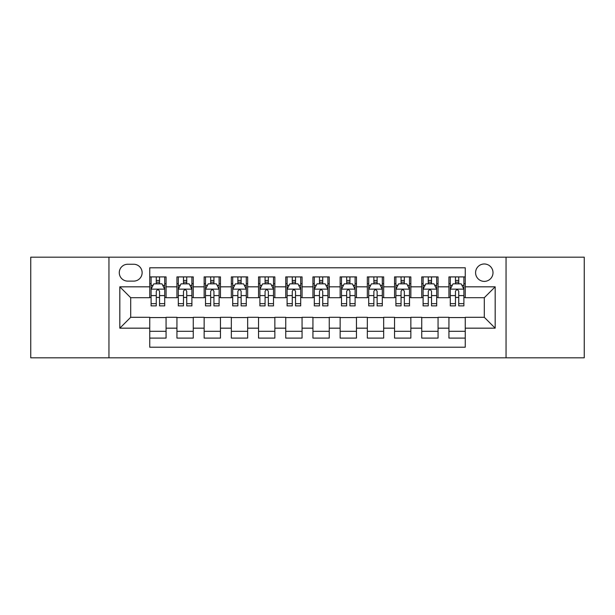 <?xml version="1.0" encoding="UTF-8"?>
<svg xmlns="http://www.w3.org/2000/svg" width="615" height="615" viewBox="0 0 615 615"><rect width="100%" height="100%" fill="white"/><g stroke="black" fill="none" stroke-linecap="round" stroke-linejoin="round"><path stroke-width="0.92" d="M484.297 263.981A8.702 8.702 0 0 0 475.587 272.683A8.702 8.702 0 0 0 484.297 281.386A8.702 8.702 0 0 0 492.999 272.683A8.702 8.702 0 0 0 484.297 263.981M506.053 357.815L584.25 357.815L584.25 257.185L506.053 257.185L506.053 357.815L108.947 357.815L108.947 257.185L30.75 257.185L30.75 357.815L108.947 357.815M465.255 276.904L448.935 276.904L448.935 286.828L438.057 286.828L438.057 297.706L448.935 297.706L448.935 286.828M438.057 286.828L438.057 276.904L421.736 276.904L421.736 286.828L410.858 286.828L410.858 297.706L421.736 297.706L421.736 286.828M410.858 286.828L410.858 276.904L394.538 276.904L394.538 286.828L383.66 286.828L383.66 297.706L394.538 297.706L394.538 286.828M383.66 286.828L383.66 276.904L367.339 276.904L367.339 286.828L356.462 286.828L356.462 297.706L367.339 297.706L367.339 286.828M356.462 286.828L356.462 276.904L340.141 276.904L340.141 286.828L329.256 286.828L329.256 297.706L340.141 297.706L340.141 286.828M329.256 286.828L329.256 276.904L312.943 276.904L312.943 286.828L302.057 286.828L302.057 297.706L312.943 297.706L312.943 286.828M302.057 286.828L302.057 276.904L285.744 276.904L285.744 286.828L274.859 286.828L274.859 297.706L285.744 297.706L285.744 286.828M274.859 286.828L274.859 276.904L258.538 276.904L258.538 286.828L247.661 286.828L247.661 297.706L258.538 297.706L258.538 286.828M247.661 286.828L247.661 276.904L231.34 276.904L231.34 286.828L220.462 286.828L220.462 297.706L231.34 297.706L231.34 286.828M220.462 286.828L220.462 276.904L204.142 276.904L204.142 286.828L193.264 286.828L193.264 297.706L204.142 297.706L204.142 286.828M193.264 286.828L193.264 276.904L176.943 276.904L176.943 297.706L166.065 297.706L166.065 276.904L149.745 276.904M149.745 338.096L166.065 338.096L166.065 317.294L176.943 317.294L176.943 338.096L193.264 338.096L193.264 317.294L204.142 317.294L204.142 328.172L193.264 328.172M204.142 328.172L204.142 338.096L220.462 338.096L220.462 317.294L231.34 317.294L231.34 328.172L220.462 328.172M231.34 328.172L231.34 338.096L247.661 338.096L247.661 317.294L258.538 317.294L258.538 328.172L247.661 328.172M258.538 328.172L258.538 338.096L274.859 338.096L274.859 317.294L285.744 317.294L285.744 328.172L274.859 328.172M285.744 328.172L285.744 338.096L302.057 338.096L302.057 317.294L312.943 317.294L312.943 328.172L302.057 328.172M312.943 328.172L312.943 338.096L329.256 338.096L329.256 317.294L340.141 317.294L340.141 328.172L329.256 328.172M340.141 328.172L340.141 338.096L356.462 338.096L356.462 317.294L367.339 317.294L367.339 328.172L356.462 328.172M367.339 328.172L367.339 338.096L383.66 338.096L383.66 317.294L394.538 317.294L394.538 328.172L383.66 328.172M394.538 328.172L394.538 338.096L410.858 338.096L410.858 317.294L421.736 317.294L421.736 328.172L410.858 328.172M421.736 328.172L421.736 338.096L438.057 338.096L438.057 317.294L448.935 317.294L448.935 328.172L438.057 328.172M127.712 281.117L133.701 281.117A8.433 8.433 0 0 0 142.126 272.683A8.433 8.433 0 0 0 133.701 264.25L127.712 264.25A8.433 8.433 0 0 0 119.279 272.683A8.433 8.433 0 0 0 127.712 281.117M506.053 257.185L108.947 257.185M465.255 286.828L465.255 267.786L149.745 267.786L149.745 297.706L130.703 297.706L130.703 317.294L149.745 317.294L149.745 347.214L465.255 347.214L465.255 317.294L484.297 317.294L484.297 297.706L465.255 297.706L465.255 286.828L495.175 286.828L495.175 328.172L465.255 328.172M149.745 328.172L119.825 328.172L119.825 286.828L149.745 286.828M448.935 328.172L448.935 338.096L465.255 338.096M149.745 283.7L151.106 283.7M156.272 283.7L159.539 283.7M164.705 283.7L166.065 283.7M149.745 297.437L151.106 297.437M156.272 297.437L159.539 297.437M164.705 297.437L166.065 297.437M149.745 317.563L166.065 317.563M149.745 331.3L166.065 331.3M176.943 297.437L178.304 297.437M183.47 297.437L186.737 297.437M191.903 297.437L193.264 297.437M176.943 283.7L178.304 283.7M183.47 283.7L186.737 283.7M191.903 283.7L193.264 283.7M176.943 317.563L193.264 317.563M176.943 331.3L193.264 331.3M204.142 317.563L220.462 317.563M204.142 331.3L220.462 331.3M204.142 283.7L205.502 283.7M210.668 283.7L213.935 283.7M219.101 283.7L220.462 283.7M204.142 297.437L205.502 297.437M210.668 297.437L213.935 297.437M219.101 297.437L220.462 297.437M231.34 317.563L247.661 317.563M231.34 331.3L247.661 331.3M231.34 283.7L232.701 283.7M237.874 283.7L241.134 283.7M246.3 283.7L247.661 283.7M231.34 297.437L232.701 297.437M237.874 297.437L241.134 297.437M246.3 297.437L247.661 297.437M258.538 317.563L274.859 317.563M258.538 331.3L274.859 331.3M258.538 283.7L259.899 283.7M265.073 283.7L268.332 283.7M273.498 283.7L274.859 283.7M258.538 297.437L259.899 297.437M265.073 297.437L268.332 297.437M273.498 297.437L274.859 297.437M285.744 317.563L302.057 317.563M285.744 331.3L302.057 331.3M285.744 283.7L287.097 283.7M292.271 283.7L295.531 283.7M300.697 283.7L302.057 283.7M285.744 297.437L287.097 297.437M292.271 297.437L295.531 297.437M300.697 297.437L302.057 297.437M312.943 317.563L329.256 317.563M312.943 331.3L329.256 331.3M312.943 283.7L314.303 283.7M319.469 283.7L322.729 283.7M327.903 283.7L329.256 283.7M312.943 297.437L314.303 297.437M319.469 297.437L322.729 297.437M327.903 297.437L329.256 297.437M340.141 317.563L356.462 317.563M340.141 331.3L356.462 331.3M340.141 283.7L341.502 283.7M346.668 283.7L349.927 283.7M355.101 283.7L356.462 283.7M340.141 297.437L341.502 297.437M346.668 297.437L349.927 297.437M355.101 297.437L356.462 297.437M367.339 317.563L383.66 317.563M367.339 331.3L383.66 331.3M367.339 283.7L368.7 283.7M373.866 283.7L377.126 283.7M382.299 283.7L383.66 283.7M367.339 297.437L368.7 297.437M373.866 297.437L377.126 297.437M382.299 297.437L383.66 297.437M394.538 317.563L410.858 317.563M394.538 331.3L410.858 331.3M394.538 283.7L395.899 283.7M401.065 283.7L404.332 283.7M409.498 283.7L410.858 283.7M394.538 297.437L395.899 297.437M401.065 297.437L404.332 297.437M409.498 297.437L410.858 297.437M421.736 317.563L438.057 317.563M421.736 331.3L438.057 331.3M421.736 283.7L423.097 283.7M428.263 283.7L431.53 283.7M436.696 283.7L438.057 283.7M421.736 297.437L423.097 297.437M428.263 297.437L431.53 297.437M436.696 297.437L438.057 297.437M448.935 317.563L465.255 317.563M448.935 331.3L465.255 331.3M448.935 283.7L450.295 283.7M455.461 283.7L458.729 283.7M463.895 283.7L465.255 283.7M448.935 297.437L450.295 297.437M455.461 297.437L458.729 297.437M463.895 297.437L465.255 297.437M130.703 297.706L119.825 286.828M130.703 317.294L119.825 328.172M495.175 286.828L484.297 297.706M495.175 328.172L484.297 317.294M159.539 280.44L156.272 280.44M164.705 303.649L159.539 303.649L159.539 305.87L164.705 305.87L164.705 289.273L161.983 283.838L153.827 283.838L151.106 289.273L151.106 305.87L156.272 305.87L156.272 303.649L151.106 303.649M151.106 289.273L151.106 276.904M164.705 289.273L164.705 276.904M156.272 283.838L156.272 276.904M159.539 276.904L159.539 283.838M159.539 303.649L159.539 291.318C158.447 289.219 157.363 289.219 156.272 291.318L156.272 303.649M186.737 280.44L183.47 280.44M191.903 303.649L186.737 303.649L186.737 305.87L191.903 305.87L191.903 289.273L189.182 283.838L181.025 283.838L178.304 289.273L178.304 305.87L183.47 305.87L183.47 303.649L178.304 303.649M178.304 289.273L178.304 276.904M191.903 289.273L191.903 276.904M183.47 283.838L183.47 276.904M186.737 276.904L186.737 283.838M186.737 303.649L186.737 291.318C185.653 289.219 184.562 289.219 183.47 291.318L183.47 303.649M213.935 280.44L210.668 280.44M219.101 303.649L213.935 303.649L213.935 305.87L219.101 305.87L219.101 289.273L216.38 283.838L208.224 283.838L205.502 289.273L205.502 305.87L210.668 305.87L210.668 303.649L205.502 303.649M205.502 289.273L205.502 276.904M219.101 289.273L219.101 276.904M210.668 283.838L210.668 276.904M213.935 276.904L213.935 283.838M213.935 303.649L213.935 291.318C212.852 289.219 211.76 289.219 210.668 291.318L210.668 303.649M241.134 280.44L237.874 280.44M246.3 303.649L241.134 303.649L241.134 305.87L246.3 305.87L246.3 289.273L243.586 283.838L235.422 283.838L232.701 289.273L232.701 305.87L237.874 305.87L237.874 303.649L232.701 303.649M232.701 289.273L232.701 276.904M246.3 289.273L246.3 276.904M237.874 283.838L237.874 276.904M241.134 276.904L241.134 283.838M241.134 303.649L241.134 291.318C240.05 289.219 238.958 289.219 237.874 291.318L237.874 303.649M268.332 280.44L265.073 280.44M273.498 303.649L268.332 303.649L268.332 305.87L273.498 305.87L273.498 289.273L270.785 283.838L262.62 283.838L259.899 289.273L259.899 305.87L265.073 305.87L265.073 303.649L259.899 303.649M259.899 289.273L259.899 276.904M273.498 289.273L273.498 276.904M265.073 283.838L265.073 276.904M268.332 276.904L268.332 283.838M268.332 303.649L268.332 291.318C267.248 289.219 266.157 289.219 265.073 291.318L265.073 303.649M295.531 280.44L292.271 280.44M300.697 303.649L295.531 303.649L295.531 305.87L300.697 305.87L300.697 289.273L297.983 283.838L289.819 283.838L287.097 289.273L287.097 305.87L292.271 305.87L292.271 303.649L287.097 303.649M287.097 289.273L287.097 276.904M300.697 289.273L300.697 276.904M292.271 283.838L292.271 276.904M295.531 276.904L295.531 283.838M295.531 303.649L295.531 291.318C294.447 289.219 293.355 289.219 292.271 291.318L292.271 303.649M322.729 280.44L319.469 280.44M327.903 303.649L322.729 303.649L322.729 305.87L327.903 305.87L327.903 289.273L325.181 283.838L317.017 283.838L314.303 289.273L314.303 305.87L319.469 305.87L319.469 303.649L314.303 303.649M314.303 289.273L314.303 276.904M327.903 289.273L327.903 276.904M319.469 283.838L319.469 276.904M322.729 276.904L322.729 283.838M322.729 303.649L322.729 291.318C321.645 289.219 320.553 289.219 319.469 291.318L319.469 303.649M349.927 280.44L346.668 280.44M355.101 303.649L349.927 303.649L349.927 305.87L355.101 305.87L355.101 289.273L352.38 283.838L344.216 283.838L341.502 289.273L341.502 305.87L346.668 305.87L346.668 303.649L341.502 303.649M341.502 289.273L341.502 276.904M355.101 289.273L355.101 276.904M346.668 283.838L346.668 276.904M349.927 276.904L349.927 283.838M349.927 303.649L349.927 291.318C348.843 289.219 347.759 289.219 346.668 291.318L346.668 303.649M377.126 280.44L373.866 280.44M382.299 303.649L377.126 303.649L377.126 305.87L382.299 305.87L382.299 289.273L379.578 283.838L371.414 283.838L368.7 289.273L368.7 305.87L373.866 305.87L373.866 303.649L368.7 303.649M368.7 289.273L368.7 276.904M382.299 289.273L382.299 276.904M373.866 283.838L373.866 276.904M377.126 276.904L377.126 283.838M377.126 303.649L377.126 291.318C376.042 289.219 374.958 289.219 373.866 291.318L373.866 303.649M404.332 280.44L401.065 280.44M409.498 303.649L404.332 303.649L404.332 305.87L409.498 305.87L409.498 289.273L406.776 283.838L398.62 283.838L395.899 289.273L395.899 305.87L401.065 305.87L401.065 303.649L395.899 303.649M395.899 289.273L395.899 276.904M409.498 289.273L409.498 276.904M401.065 283.838L401.065 276.904M404.332 276.904L404.332 283.838M404.332 303.649L404.332 291.318C403.24 289.219 402.156 289.219 401.065 291.318L401.065 303.649M431.53 280.44L428.263 280.44M436.696 303.649L431.53 303.649L431.53 305.87L436.696 305.87L436.696 289.273L433.975 283.838L425.818 283.838L423.097 289.273L423.097 305.87L428.263 305.87L428.263 303.649L423.097 303.649M423.097 289.273L423.097 276.904M436.696 289.273L436.696 276.904M428.263 283.838L428.263 276.904M431.53 276.904L431.53 283.838M431.53 303.649L431.53 291.318C430.438 289.219 429.355 289.219 428.263 291.318L428.263 303.649M458.729 280.44L455.461 280.44M463.895 303.649L458.729 303.649L458.729 305.87L463.895 305.87L463.895 289.273L461.173 283.838L453.017 283.838L450.295 289.273L450.295 305.87L455.461 305.87L455.461 303.649L450.295 303.649M450.295 289.273L450.295 276.904M463.895 289.273L463.895 276.904M455.461 283.838L455.461 276.904M458.729 276.904L458.729 283.838M458.729 303.649L458.729 291.318C457.637 289.219 456.553 289.219 455.461 291.318L455.461 303.649M176.943 328.172L166.065 328.172M176.943 286.828L166.065 286.828M164.636 289.142L151.175 289.142M151.106 285.337L153.074 285.337M162.737 285.337L164.705 285.337M156.272 295.584L151.106 295.584M164.705 295.584L159.539 295.584M159.539 282.17L156.272 282.17M191.834 289.142L178.373 289.142M178.304 285.337L180.28 285.337M189.935 285.337L191.903 285.337M183.47 295.584L178.304 295.584M191.903 295.584L186.737 295.584M186.737 282.17L183.47 282.17M219.032 289.142L205.571 289.142M205.502 285.337L207.478 285.337M217.133 285.337L219.101 285.337M210.668 295.584L205.502 295.584M219.101 295.584L213.935 295.584M213.935 282.17L210.668 282.17M246.231 289.142L232.77 289.142M232.701 285.337L234.676 285.337M244.332 285.337L246.3 285.337M237.874 295.584L232.701 295.584M246.3 295.584L241.134 295.584M241.134 282.17L237.874 282.17M273.437 289.142L259.968 289.142M259.899 285.337L261.875 285.337M271.53 285.337L273.498 285.337M265.073 295.584L259.899 295.584M273.498 295.584L268.332 295.584M268.332 282.17L265.073 282.17M300.635 289.142L287.167 289.142M287.097 285.337L289.073 285.337M298.729 285.337L300.697 285.337M292.271 295.584L287.097 295.584M300.697 295.584L295.531 295.584M295.531 282.17L292.271 282.17M327.833 289.142L314.365 289.142M314.303 285.337L316.271 285.337M325.927 285.337L327.903 285.337M319.469 295.584L314.303 295.584M327.903 295.584L322.729 295.584M322.729 282.17L319.469 282.17M355.032 289.142L341.563 289.142M341.502 285.337L343.47 285.337M353.125 285.337L355.101 285.337M346.668 295.584L341.502 295.584M355.101 295.584L349.927 295.584M349.927 282.17L346.668 282.17M382.23 289.142L368.769 289.142M368.7 285.337L370.668 285.337M380.324 285.337L382.299 285.337M373.866 295.584L368.7 295.584M382.299 295.584L377.126 295.584M377.126 282.17L373.866 282.17M409.429 289.142L395.968 289.142M395.899 285.337L397.867 285.337M407.522 285.337L409.498 285.337M401.065 295.584L395.899 295.584M409.498 295.584L404.332 295.584M404.332 282.17L401.065 282.17M436.627 289.142L423.166 289.142M423.097 285.337L425.065 285.337M434.72 285.337L436.696 285.337M428.263 295.584L423.097 295.584M436.696 295.584L431.53 295.584M431.53 282.17L428.263 282.17M463.825 289.142L450.365 289.142M450.295 285.337L452.263 285.337M461.927 285.337L463.895 285.337M455.461 295.584L450.295 295.584M463.895 295.584L458.729 295.584M458.729 282.17L455.461 282.17"/></g></svg>
